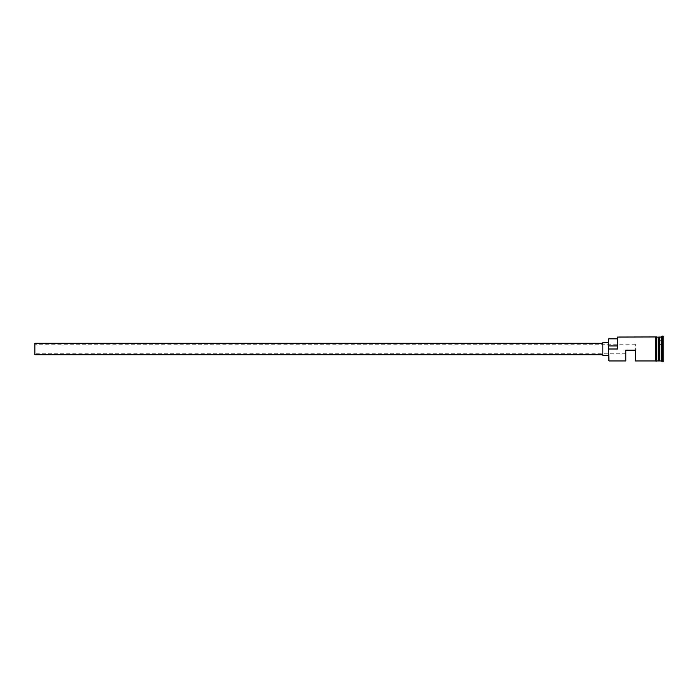 <?xml version="1.0" encoding="UTF-8"?>
<svg xmlns="http://www.w3.org/2000/svg" width="698" height="698" viewBox="0 0 698 698"><rect width="100%" height="100%" fill="white"/><g stroke="black" fill="none" stroke-linecap="round" stroke-linejoin="round"><path stroke-width="0.52" stroke-dasharray="3.49 2.62" d="M608.979 360.953L608.595 342.308L608.595 360.569M34.9 343.259L34.9 354.741M625.809 360.953L625.809 350.152L635.372 350.152L635.372 344.219L635.372 360.953M602.863 342.308L602.863 355.692M659.278 360.953L659.278 337.047M658.703 360.953L658.703 337.047M661.189 360.953L661.189 337.047M662.14 361.904L662.14 336.096M608.979 349L617.59 349L617.59 337.047M655.832 337.047L655.832 361.049M656.792 361.049L656.792 336.951M663.1 361.904L663.1 336.096M635.372 350.152L625.809 350.152L625.809 353.781L625.809 350.152L635.372 350.152M617.207 345.955L617.207 338.862L617.207 345.955L608.595 345.955L608.595 348.721M617.207 337.431L617.59 349M663.1 339.839L663.1 358.161L663.1 339.839L662.716 357.725L662.716 340.275L659.278 340.275L659.278 344.638L662.716 344.638L659.278 344.638L659.278 353.363L663.1 353.581L659.278 353.363L659.278 357.725L663.1 358.161M656.792 349L656.792 337.047L656.792 349M608.595 338.862L608.595 345.955M602.863 349L602.863 343.259L602.863 349M34.9 349L34.9 353.781L34.9 349M659.278 357.725L659.278 340.275M659.087 337.239L659.087 360.761M658.895 360.761L658.895 337.239M635.372 344.219L34.9 344.219M625.809 353.781L34.9 353.781"/><path stroke-width="1.05" d="M608.979 360.953L608.595 348.721L608.979 360.953L625.809 360.953L625.809 350.152L635.372 350.152L635.372 360.953L655.832 360.953M602.863 354.741L34.9 354.741L34.9 343.259L602.863 343.259M608.595 355.692L602.863 355.692L602.863 342.308L608.595 342.308M656.792 337.047L658.895 337.239L658.895 360.761L659.278 337.047L659.278 360.953L661.189 360.953L663.1 361.904L663.1 336.096L662.14 336.096L662.14 361.904M658.703 337.047L658.703 360.953L656.792 360.953M659.278 337.047L661.189 337.047L661.189 360.953M608.979 349L617.59 349L617.59 337.047L617.59 349M655.832 336.951L656.792 336.951L656.792 361.049L655.832 361.049L655.832 336.951L617.59 337.047M617.207 338.862L608.595 338.862L608.595 348.721M608.595 345.955L617.207 345.955M661.189 337.047L662.14 336.096"/></g></svg>
